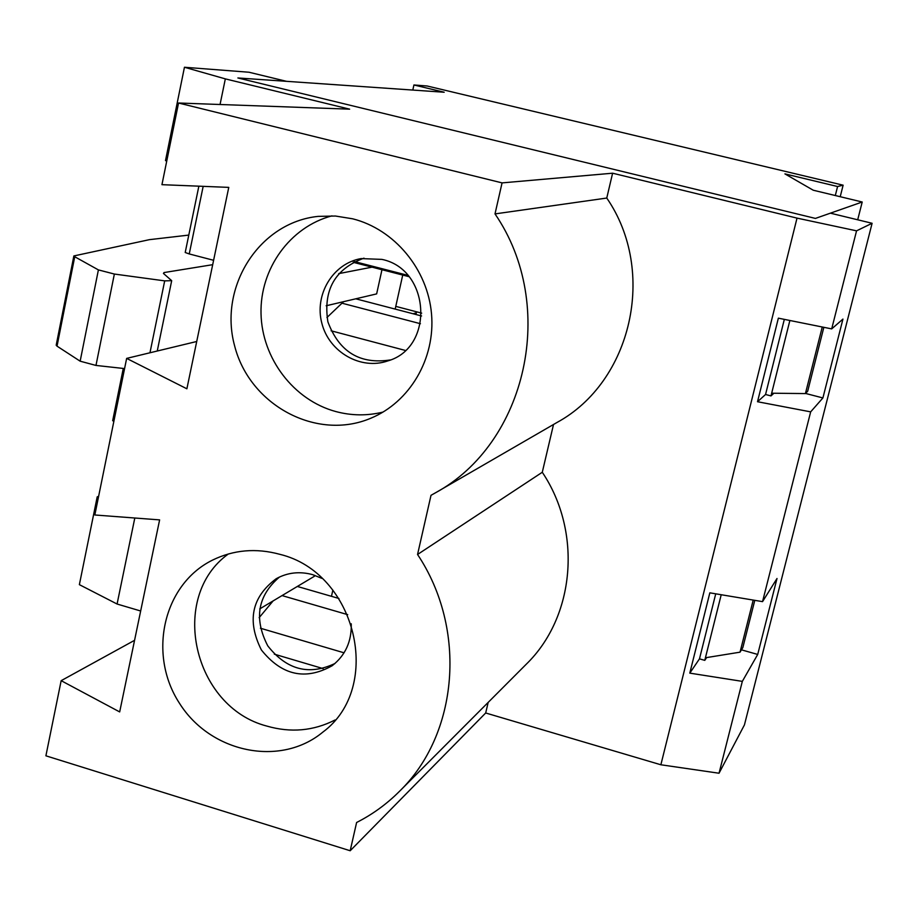 <?xml version="1.0" encoding="UTF-8"?>
<svg xmlns="http://www.w3.org/2000/svg" width="918" height="918" viewBox="0 0 918 918"><rect width="100%" height="100%" fill="white"/><g stroke="black" fill="none" stroke-linecap="round" stroke-linejoin="round"><path stroke-width="1.38" d="M413.926 84.972L444.197 92.236L237.877 77.961L815.425 218.415L862.209 202.006L813.245 190.221L784.913 173.881L837.583 186.515L843.126 185.184L427.134 85.994L413.926 84.972L412.802 90.067M416.336 312.831L413.031 313.749M753.208 600.074L740.034 652.17L705.426 657.77L721.215 594.738M754.791 600.338L742.846 647.546L740.034 652.17M835.311 195.534L837.583 186.515M857.699 219.792L862.209 202.006M773.885 393.237L770.994 395.91L789.87 320.485M706.642 657.575L704.783 660.363L705.426 657.77M822.253 327.003L805.419 393.581L771.671 393.214M840.222 196.716L843.126 185.184M823.848 327.324L807.691 391.217L805.419 393.581M415.969 314.518L416.565 311.799M259.14 617.676L273.116 600.911M260.414 628.222L344.066 652.813M323.147 668.614L274.321 654.167M421.695 313.141L395.784 306.382M354.853 262.732L353.223 262.181M326.946 317.525L343.573 301.678M331.088 330.79L405.297 350.424M856.551 230.843L797.019 218.117L612.604 173.204L502.066 182.889L178.54 103.011L349.632 109.162L225.335 78.879L184.449 67.255L248.985 72.235L286.508 81.323L237.877 77.961L815.425 218.415L830.388 213.171L872.1 223.281L856.551 230.843L831.697 328.896L778.361 318.167L757.522 401.728L810.663 411.861L762.548 601.634L709.832 592.833L689.797 673.135L742.329 681.374L719.035 773.231L744.429 724.922L872.1 223.281M770.994 395.91L765.555 394.499L784.328 319.372M704.783 660.363L699.482 658.849L715.73 593.82M831.697 328.896L842.942 319.085L822.907 397.942L810.663 411.861M742.329 681.374L757.706 654.442L777.007 578.501L762.548 601.634M402.727 275.067L395.176 309.091M332.855 590.113L331.478 596.321M198.862 186.17L185.207 252.496L189.246 253.942L203.176 186.343M225.335 78.879L220.056 104.503M166.755 161.017L165.492 160.616L184.449 67.255M113.878 421.224L112.673 420.696L123.276 368.451M98.398 497.418L97.205 496.856L79.373 584.651L117.079 604.021L134.808 518.004M757.706 654.442L741.457 649.841M259.725 608.909L314.472 576.229L314.679 575.299M719.035 773.231L660.868 764.774L797.019 218.117M363.987 258.165C334.99 268.825 322.952 290.042 327.887 321.816C339.121 351.927 359.971 364.63 390.448 359.925M660.868 764.774L485.691 712.988L350.183 850.745L45.9 755.812L61.162 680.674L119.673 711.92L159.617 519.886L94.829 514.987L126.65 358.399L186.882 388.796L228.766 187.387L161.947 184.679L178.54 103.011M140.661 610.998L117.079 604.021M279.439 577.055C257.637 595.759 253.747 618.698 267.769 645.847C286.623 669.899 309.045 675.763 335.024 663.462M335.07 719.976C313.508 730.957 290.765 732.989 266.84 726.081C193.193 707.044 168.281 597.09 228.375 553.956M279.749 554.3C356.333 572.614 383.735 687.238 322.803 732.151C280.277 767.437 210.452 752.737 179.458 703.245C147.534 654.339 163.117 584.594 212.368 560.187C233.539 549.813 255.996 547.851 279.749 554.3M351.25 623.804C351.72 641.441 345.363 655.418 332.178 665.722C305.407 680.697 281.815 675.441 261.401 649.99C246.747 620.82 251.693 597.067 276.215 578.719C287.518 572.499 299.635 571.145 312.568 574.634L322.023 578.409M134.556 640.328L61.162 680.674M350.183 850.745L356.609 822.494C372.398 814.484 386.616 804.168 399.261 791.545C458.518 734.262 467.4 629.186 417.552 554.483L431.012 495.307L435.132 493C526.76 443.474 558.006 305.786 495.009 213.905L502.066 182.889M485.691 712.988L488.169 702.408M399.261 791.545L526.163 664.322C574.863 617.16 582.505 532.199 542.286 472.265L417.552 554.483M542.286 472.265L553.52 424.495M699.482 658.849L689.797 673.135M98.628 496.317L97.205 496.856M383.07 412.067C367.315 415.934 351.548 415.762 335.759 411.539C293.714 400.179 261.963 358.479 261.022 313.669C259.874 268.882 289.916 226.895 331.96 215.856M352.65 218.805C394.442 229.293 427.662 269.203 431.517 313.899C435.499 358.594 409.795 402.176 370.757 418.252C316.526 441.294 249.593 405.136 234.618 345.856C218.404 286.898 259.128 222.443 318.121 216.384L335.437 216.028L352.65 218.805M381.934 259.392C430.508 269.295 434.73 347.761 387.717 360.946C360.785 370.344 329.126 352.145 321.874 323.365C314.105 294.724 332.901 263.397 361.095 258.589L381.934 259.392M196.716 341.496L126.65 358.399M435.132 493L556.893 422.532C631.664 381.98 657.311 271.487 606.764 198.047L495.009 213.905M606.764 198.047L612.604 173.204M372.031 267.149L338.708 273.633M381.968 269.72L376.644 293.898L326.154 305.774M765.555 394.499L757.522 401.728M822.907 397.942L805.545 393.443M124.573 368.588L95.977 365.433L114.36 274.046L164.689 280.874L171.689 280.667L163.461 273.461L164.012 272.566L212.689 264.682M213.607 260.299L189.246 253.942M188.787 235.088L149.439 239.655L73.865 255.938L56.227 345.019M95.977 365.433L80.153 361.187L57.031 346.155L74.737 256.742L73.865 255.938M74.737 256.742L98.398 269.903L114.36 274.046M57.031 346.155L56.193 345.202M282.044 595.587L347.704 614.647M297.34 586.453L338.926 598.479M354.417 261.584L407.844 275.343M341.909 303.169L420.433 323.71M80.153 361.187L98.398 269.903M149.967 352.776L164.689 280.874M163.771 273.725L164.012 272.566M408.992 276.674L354.119 262.537M421.569 315.976L355.771 298.809M171.666 280.793L157.253 351.02"/></g></svg>
